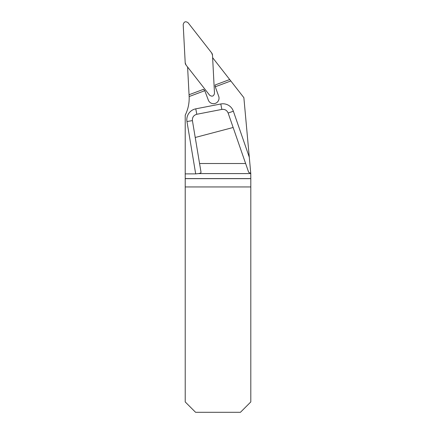 <?xml version="1.0" encoding="UTF-8"?>
<svg xmlns="http://www.w3.org/2000/svg" width="434" height="434" viewBox="0 0 434 434"><rect width="100%" height="100%" fill="white"/><g stroke="black" fill="none" stroke-linecap="round" stroke-linejoin="round"><path stroke-width="0.65" d="M204.696 90.733L189.148 96.543L189.056 94.737L203.584 89.301L204.929 91.026L208.32 100.091A5.533 5.533 0 0 0 215.107 103.449L215.758 103.205A5.533 5.533 0 0 0 218.682 96.218L215.269 86.778L230.817 80.968L243.87 97.672L250.765 173.372L248.671 172.32L233.145 127.493L195.229 137.486L199.564 163.504L245.622 163.504M189.148 96.543A38.024 38.024 0 0 1 185.209 115.178L185.209 173.877L195.685 173.877L186.962 121.52L192.414 120.614L195.229 137.486M189.056 94.737L187.602 67.037M230.817 80.968L212.627 57.679M185.209 178.656L250.803 178.656L250.803 401.927L240.436 412.3L195.582 412.3L185.209 401.927L185.209 173.877M250.803 178.656L250.765 173.372M199.564 163.504L201.034 172.32C201.056 172.862 200.237 173.285 198.571 173.584L195.685 173.877M250.803 186.946L185.209 186.946M186.962 121.52A11.062 11.062 0 0 1 195.761 108.842L196.819 114.272L221.855 109.411C224.839 109.07 226.933 110.274 228.138 113.03L233.145 127.493M196.819 114.272C193.651 115.205 192.186 117.321 192.414 120.614M215.269 86.778L215.177 84.966L229.7 79.536M214.494 93.348L212.497 55.178A4.134 4.118 -20.5 0 0 211.629 52.867L188.101 22.752C185.589 21.016 183.956 21.624 183.197 24.586L185.199 62.751A4.134 4.118 159.5 0 0 186.061 65.062L209.589 95.182C212.101 96.918 213.74 96.305 214.494 93.348M212.497 55.178L214.494 93.348C213.74 96.305 212.107 96.918 209.589 95.182L186.061 65.062L185.199 62.751L183.197 24.586C183.956 21.629 185.589 21.016 188.101 22.752L211.629 52.867L212.497 55.178M195.761 108.842L220.803 103.981A11.062 11.062 0 0 1 233.362 111.218L249.295 157.216M250.803 178.591L185.209 178.591M198.571 173.584L250.787 173.584M228.138 113.03L233.362 111.218M221.855 109.411L220.803 103.981"/></g></svg>
